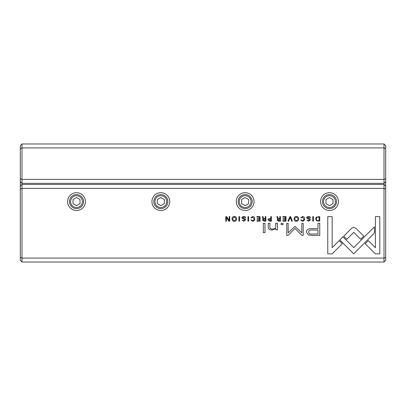 <?xml version="1.0" encoding="UTF-8"?>
<svg xmlns="http://www.w3.org/2000/svg" width="406" height="406" viewBox="0 0 406 406"><rect width="100%" height="100%" fill="white"/><g stroke="black" fill="none" stroke-linecap="round" stroke-linejoin="round"><path stroke-width="0.61" d="M21.985 143.973L384.015 143.973L384.015 147.911L21.985 147.911L21.985 179.391L384.015 179.391L384.015 147.911L385.7 148.606L385.7 260.337L384.015 262.027L21.985 262.027L21.985 258.089L384.015 258.089L384.015 188.384L21.985 188.384L21.985 258.089L20.3 257.394L20.3 145.663L21.985 143.973L21.985 147.911L20.3 148.606M385.7 181.639L384.015 183.324L21.985 183.324L21.985 184.451L384.015 184.451L384.015 179.391L385.7 178.691M384.015 143.973L385.7 145.663L385.7 148.606M20.3 178.691L21.985 179.391L21.985 183.324L20.3 181.639M316.543 220.768L319.74 221.158L319.74 216.616L316.289 217.149L315.67 218.824L316.543 220.768M268.021 219.91L269.665 221.158L271.421 221.158L271.421 216.616L270.751 216.616L270.751 218.611L269.995 218.611C268.681 218.58 268.021 219.017 268.021 219.91M262.459 219.971L264.128 221.158L265.905 221.158L265.905 216.616L265.235 216.616L265.235 218.667L263.367 218.205L263.068 216.616L262.347 216.616L262.662 218.215L263.382 218.9L262.459 219.971M302.485 216.54L300.643 217.839L301.394 217.839L302.485 217.063L303.861 218.88C303.82 220.108 303.363 220.732 302.485 220.747L301.369 219.966L300.658 219.966L302.419 221.229C303.825 221.194 304.546 220.407 304.581 218.859C304.561 217.332 303.861 216.555 302.485 216.54M355.803 228.197L353.768 227.37L351.703 228.197L343.715 236.196L346.82 239.301L353.753 232.354L360.675 239.23L363.781 236.13L355.803 228.197M290.615 216.616L289.874 216.616L287.996 221.158L288.722 221.158L290.219 217.322L291.62 221.158L292.371 221.158L290.615 216.616M286.012 221.158L286.012 216.616L282.83 216.616L282.83 217.159L285.337 217.159L285.337 218.702L282.987 218.702L282.987 219.24L285.337 219.24L285.337 220.62L282.886 220.62L282.886 221.158L286.012 221.158M277.039 219.971L278.709 221.158L280.49 221.158L280.49 216.616L279.815 216.616L279.815 218.667L277.948 218.205L277.648 216.616L276.928 216.616L277.242 218.215L277.963 218.9L277.039 219.971M243.793 217.073L244.955 217.946L245.676 217.885C245.681 216.977 245.046 216.525 243.773 216.54C242.524 216.576 241.89 217.037 241.869 217.92L244.904 219.986L243.778 220.727L242.037 220.037L243.717 221.229L245.62 219.945L245.072 219.032L242.57 217.865L243.793 217.073M277.491 229.826L277.354 223.27L275.689 223.27L275.689 226.888C275.588 228.299 274.507 229.035 272.451 229.096C270.7 229.106 269.848 228.395 269.883 226.954L269.883 223.27L268.254 223.27L268.254 227.152C268.249 229.03 269.518 229.974 272.056 229.974L275.76 228.69L275.862 229.826L277.491 229.826M342.933 236.82L339.781 239.88L353.702 253.811L374.413 233.059L374.413 226.852L353.707 247.599L342.933 236.82M264.961 232.679L264.961 223.27L263.332 223.27L263.332 232.679L264.961 232.679M308.585 217.073L309.748 217.946L310.468 217.885C310.473 216.977 309.839 216.525 308.565 216.54C307.322 216.576 306.687 217.037 306.662 217.92L309.697 219.986L308.575 220.727L306.829 220.037L308.509 221.229L310.412 219.945L309.869 219.032L307.362 217.865L308.585 217.073M234.338 216.54C231.313 216.109 231.303 221.651 234.338 221.229C237.383 221.646 237.368 216.114 234.338 216.54C231.313 216.109 231.303 221.651 234.338 221.229M76.516 192.693A8.902 8.902 0 0 1 85.417 201.594A8.902 8.902 0 0 1 76.516 210.496A8.902 8.902 0 0 1 67.614 201.594A8.902 8.902 0 0 1 76.516 192.693M160.837 192.693A8.902 8.902 0 0 1 169.738 201.594A8.902 8.902 0 0 1 160.837 210.496A8.902 8.902 0 0 1 151.935 201.594A8.902 8.902 0 0 1 160.837 192.693M245.163 192.693A8.902 8.902 0 0 1 254.065 201.594A8.902 8.902 0 0 1 245.163 210.496A8.902 8.902 0 0 1 236.262 201.594A8.902 8.902 0 0 1 245.163 192.693M329.484 192.693A8.902 8.902 0 0 1 338.386 201.594A8.902 8.902 0 0 1 329.484 210.496A8.902 8.902 0 0 1 320.583 201.594A8.902 8.902 0 0 1 329.484 192.693M252.644 216.54L250.801 217.839L251.553 217.839L252.644 217.063L254.019 218.88C253.978 220.108 253.522 220.732 252.644 220.747L251.527 219.966L250.817 219.966L252.578 221.229C253.983 221.194 254.704 220.407 254.74 218.859C254.719 217.332 254.019 216.555 252.644 216.54M260.073 221.158L260.073 216.616L256.891 216.616L256.891 217.159L259.404 217.159L259.404 218.702L257.054 218.702L257.054 219.24L259.404 219.24L259.404 220.62L256.947 220.62L256.947 221.158L260.073 221.158M375.372 253.877L379.798 253.877L379.798 216.642L375.408 216.642L375.408 247.701L368.313 240.606L365.207 243.712L375.372 253.877M296.344 216.54C293.315 216.109 293.31 221.651 296.344 221.229C299.389 221.646 299.369 216.114 296.344 216.54C293.315 216.109 293.31 221.651 296.344 221.229M283.028 224.696L283.028 223.27L281.125 223.27L281.125 224.696L283.028 224.696M229.76 221.158L229.76 216.616L229.141 216.616L229.141 220.468L226.634 216.616L225.807 216.616L225.807 221.158L226.416 221.158L226.416 217.454L228.801 221.158L229.76 221.158M313.417 216.616L312.747 216.616L312.747 221.158L313.417 221.158L313.417 216.616M239.601 216.616L238.926 216.616L238.926 221.158L239.601 221.158L239.601 216.616M294.974 226.386L288.138 232.846L288.138 223.371L286.748 223.371L286.748 235.343L288.133 235.343L294.969 228.39L301.805 235.343L303.201 235.343L303.201 223.371L301.815 223.371L301.815 232.861L294.974 226.386M308.261 234.886L312.696 235.444L319.75 235.444L319.75 223.27L318.015 223.27L318.015 228.629L312.63 228.629C308.448 228.426 306.398 229.598 306.479 232.151L308.261 234.886M248.624 216.616L247.954 216.616L247.954 221.158L248.624 221.158L248.624 216.616M327.764 253.877L332.149 253.877L342.314 243.712L339.208 240.606L332.154 247.665L332.154 216.642L327.764 216.642L327.764 253.877M21.985 262.027L20.3 260.337L20.3 257.394M76.516 208.623A7.029 7.029 0 0 1 70.431 198.082A7.029 7.029 0 0 1 82.601 198.082A7.029 7.029 0 0 1 76.516 208.623M76.516 207.496A5.902 5.902 0 0 0 81.626 198.646A5.902 5.902 0 0 0 71.405 198.646A5.902 5.902 0 0 0 76.516 207.496M73.004 199.564L73.004 203.624L76.516 205.649L80.028 203.624L80.028 199.564L76.516 197.539L73.004 199.564M160.837 208.623A7.029 7.029 0 0 1 154.752 198.082A7.029 7.029 0 0 1 166.922 198.082A7.029 7.029 0 0 1 160.837 208.623M160.837 207.496A5.902 5.902 0 0 0 165.952 198.646A5.902 5.902 0 0 0 155.726 198.646A5.902 5.902 0 0 0 160.837 207.496M157.325 199.564L157.325 203.624L160.837 205.649L164.354 203.624L164.354 199.564L160.837 197.539L157.325 199.564M245.163 208.623A7.029 7.029 0 0 1 239.078 198.082A7.029 7.029 0 0 1 251.248 198.082A7.029 7.029 0 0 1 245.163 208.623M245.163 207.496A5.902 5.902 0 0 0 250.274 198.646A5.902 5.902 0 0 0 240.047 198.646A5.902 5.902 0 0 0 245.163 207.496M241.646 199.564L241.646 203.624L245.163 205.649L248.675 203.624L248.675 199.564L245.163 197.539L241.646 199.564M329.484 208.623A7.029 7.029 0 0 1 323.399 198.082A7.029 7.029 0 0 1 335.569 198.082A7.029 7.029 0 0 1 329.484 208.623M329.484 207.496A5.902 5.902 0 0 0 334.595 198.646A5.902 5.902 0 0 0 324.374 198.646A5.902 5.902 0 0 0 329.484 207.496M325.972 199.564L325.972 203.624L329.484 205.649L332.996 203.624L332.996 199.564L329.484 197.539L325.972 199.564M385.7 189.084L384.015 188.384L384.015 184.451L385.7 186.136M20.3 186.136L21.985 184.451L21.985 188.384L20.3 189.084M384.015 262.027L384.015 258.089L385.7 257.394M234.348 220.727C232.262 219.504 232.262 218.281 234.348 217.063C232.262 218.281 232.262 219.504 234.348 220.727C236.429 219.519 236.429 218.296 234.348 217.063M296.355 220.727C294.269 219.504 294.269 218.281 296.355 217.063C294.269 218.281 294.269 219.504 296.355 220.727C298.435 219.519 298.435 218.296 296.355 217.063M278.831 219.22L277.76 219.91L278.831 220.585L279.815 220.585L279.815 219.22L278.831 219.22M312.853 230.035C310.067 229.786 308.692 230.451 308.717 232.029C308.682 233.607 310.057 234.272 312.853 234.029L318.015 234.029L318.015 230.035L312.853 230.035M264.25 219.22L263.179 219.91L264.25 220.585L265.235 220.585L265.235 219.22L264.25 219.22M269.777 219.169L268.736 219.895L269.777 220.636L270.751 220.636L270.751 219.169L269.777 219.169M317.989 217.159C316.913 217.159 316.375 217.712 316.375 218.824C316.396 220.027 316.974 220.636 318.111 220.661L319.065 220.661L319.065 217.159L317.989 217.159"/></g></svg>
